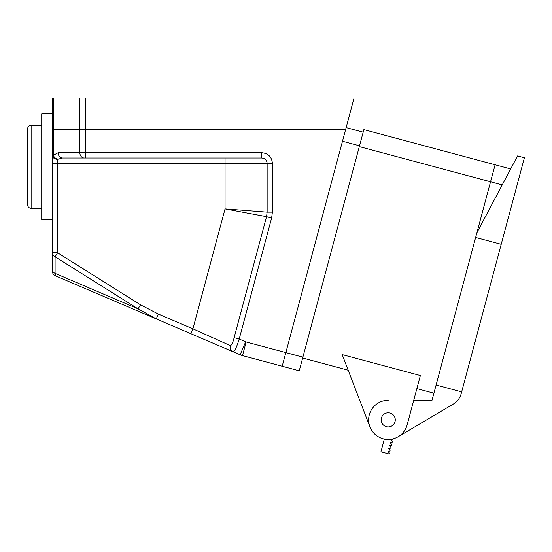 <?xml version="1.0" encoding="UTF-8"?>
<svg xmlns="http://www.w3.org/2000/svg" width="552" height="552" viewBox="0 0 552 552"><rect width="100%" height="100%" fill="white"/><g stroke="black" fill="none" stroke-linecap="round" stroke-linejoin="round"><path stroke-width="0.83" d="M510.676 168.953L363.865 129.61L299.232 370.799L282.189 366.238L285.846 352.597L282.189 366.238L242.494 355.598A17.643 17.643 0 0 1 240.127 354.777L156.257 318.918L138.041 308.837L55.09 256.783A5.292 4.54 180 0 1 52.302 252.781L52.302 269.376A5.292 4.54 0 0 0 55.09 273.371L138.041 308.837L140.546 304.842L158.334 314.053L156.257 318.918L55.517 275.848A5.292 5.292 0 0 1 52.302 270.977L52.302 98.008L85.636 98.008L85.636 129.768L345.552 129.768L354.06 98.008L85.636 98.008M55.517 275.848L55.09 273.371L55.09 256.783L57.601 252.781L140.546 304.842M190.826 333.705L192.91 328.833L230.294 345.6C231.626 345.407 232.903 342.764 234.117 337.665L266.54 216.667L225.05 208.897L267.133 212.134L267.133 163.302C266.782 160.039 264.981 158.279 261.724 158.003L62.473 158.003L57.601 159.314A5.292 3.988 180 0 1 52.302 155.326L52.302 163.302L57.601 163.302L57.601 252.781L52.302 252.781M158.334 314.053L192.91 328.833L225.05 208.897L225.05 163.302L272.398 163.302L272.398 212.134L271.618 218.033L239.202 339.031C236.649 347.277 234.614 351.527 233.096 351.776A5.292 5.051 -66.8 0 1 230.294 345.6M245.674 341.798A3.526 3.526 0 0 0 246.151 341.964L242.494 355.598A17.643 17.643 0 0 1 240.127 354.777L245.674 341.798L239.202 339.031L234.117 337.665M271.618 218.033L266.54 216.667L267.133 212.134L272.398 212.134M225.05 158.003L225.05 163.302L57.601 163.302L57.601 159.314A5.292 3.526 -141.3 0 1 53.261 155.326L58.139 152.711A5.292 4.333 -90 0 0 62.473 158.003L85.636 158.003L85.636 152.711L261.724 152.711L261.724 158.003M52.302 269.376L52.302 270.977M359.524 145.804L342.481 141.236L285.846 352.597L345.552 129.768L52.302 129.768L53.261 129.768L53.261 155.326L52.302 155.326M272.398 163.302C271.743 156.837 268.182 153.311 261.724 152.711M41.717 125.359L31.126 125.359A3.526 3.526 0 0 0 27.6 128.892L27.6 204.771L27.6 128.892M31.126 125.359L31.126 208.297A3.526 3.526 0 0 1 27.6 204.771M31.126 208.297L41.717 208.297M52.302 219.772L41.717 219.772L41.717 113.891L52.302 113.891M433.906 393.19L416.863 388.622L413.745 400.269L432.009 400.269L436.101 385.02L461.665 391.872L461.224 393.535A17.643 17.643 0 0 1 453.171 404.147L398.199 436.708M348.181 370.213L302.662 358.02M395.273 419.858A7.059 7.059 0 0 0 388.215 412.799A7.059 7.059 0 0 0 381.156 419.858A7.059 7.059 0 0 0 388.215 426.917A7.059 7.059 0 0 0 395.273 419.858M84.187 158.003A5.292 4.333 -90 0 1 79.854 152.711L85.636 152.711L85.636 129.768L53.261 129.768L53.261 98.008M407.134 424.923L420.369 375.546L342.185 354.598L369.93 426.875A19.589 19.589 0 0 0 407.134 424.923M502.223 184.913L490.555 181.78L495.109 164.779L436.101 385.02L476.907 232.709L517.583 155.919L524.4 157.748L461.665 391.872M476.907 232.709L490.555 181.78L359.304 146.618M346.132 127.602L363.175 132.169M388.215 400.269A19.589 19.589 0 0 0 369.93 426.875L360.815 403.132M384.351 439.061L380.935 451.798L389.119 453.992L389.388 452.971L387.952 451.529L389.919 451.005L390.167 450.073L388.725 448.631L390.692 448.107L390.947 447.175L389.505 445.733L391.471 445.209L391.72 444.277L390.278 442.835L392.251 442.311L392.5 441.379L391.057 439.937L393.024 439.413L393.19 438.805M246.151 341.964L302.889 357.165M58.139 152.711L79.854 152.711L79.854 98.008M475.638 237.463L501.202 244.315"/></g></svg>
